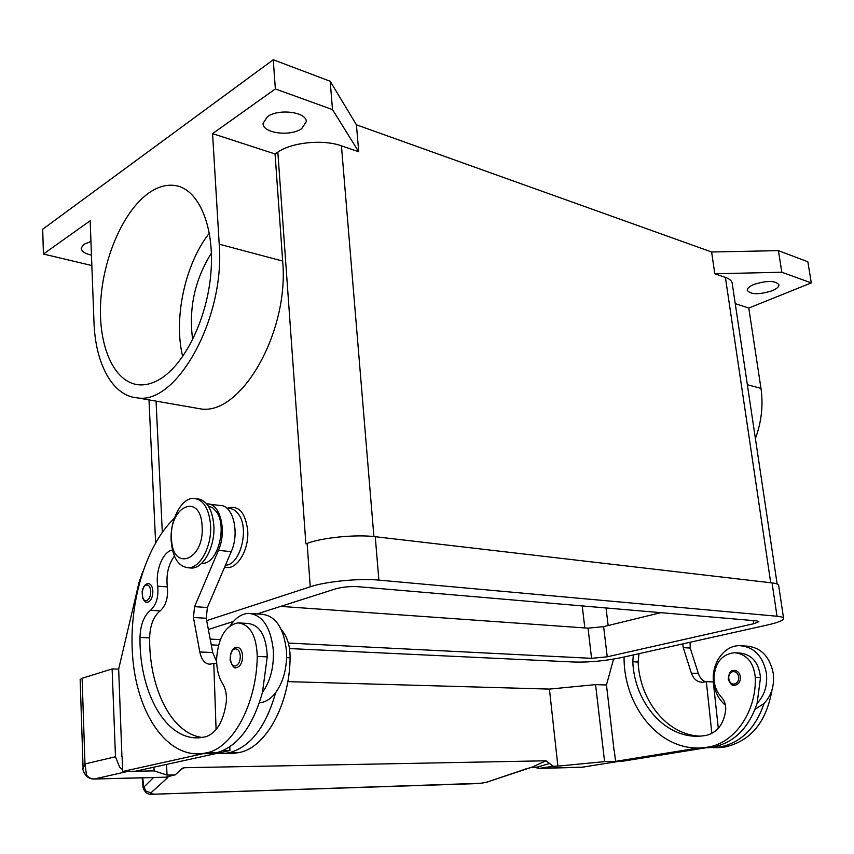 <?xml version="1.0" encoding="UTF-8"?>
<svg xmlns="http://www.w3.org/2000/svg" width="854" height="854" viewBox="0 0 854 854"><rect width="100%" height="100%" fill="white"/><g stroke="black" fill="none" stroke-linecap="round" stroke-linejoin="round"><path stroke-width="1.28" d="M257.022 613.941L335.462 588.897C342.39 586.997 349.905 586.26 358.007 586.698L756.601 620.869L758.875 621.648L753.708 623.74L607.237 656.811L591.566 658.327L288.353 643.051M208.365 629.473L233.484 621.445M280.678 606.383L588.032 628.16L603.629 626.644L660.836 612.66M220.321 639.625L210.18 639.112M783.577 618.285L778.688 585.62C778.634 584.339 776.425 583.431 772.059 582.908L375.258 536.707C356.001 534.273 322.663 537.529 307.12 543.357L306.159 543.699M206.7 620.623L310.237 586.794C325.929 581.457 359.523 578.179 378.877 580.112L777.012 616.236C781.389 616.652 783.588 617.421 783.62 618.552C783.171 620.474 777.898 622.598 767.778 624.914L621.627 657.559C605.262 660.868 589.74 662.373 575.073 662.074L289.517 648.57M218.507 645.218L211.258 644.877M301.708 128.612C290.445 136.886 262.424 133.235 263.064 123.392L267.345 116.774C278.511 108.223 307.088 112.034 306.255 121.791L301.708 128.612M91.463 255.186C84.909 253.638 81.493 251.322 81.194 248.215L83.777 244.351L90.951 241.511M772.133 290.766C758.96 294.843 750.655 294.673 747.229 290.275C747.218 288.31 749.428 286.378 753.858 284.467C767.116 280.325 775.485 280.464 778.944 284.873C778.933 286.891 776.67 288.855 772.133 290.766M182.703 356.63C173.298 318.638 184.987 263.833 209.379 233.131M157.915 380.308C151.393 383.798 145.073 385.293 138.946 384.823C113.966 382.731 98.146 346.137 100.676 302.017C103.078 257.908 123.318 210.927 148.895 192.929C157.958 186.62 166.861 184.176 175.614 185.606C199.046 189.385 215.027 227.239 210.799 274.113C206.732 320.944 183.14 367.081 157.915 380.308M192.673 339.732C188.499 308.572 194.744 279.696 211.408 253.115M227.207 508.269C238.415 504.757 245.237 512.08 247.681 530.259C249.379 550.552 236.12 571.369 224.687 566.981M633.326 654.943L632.793 661.775C634.522 703.023 665.49 738.956 700.568 736.105L705.938 735.486C717.136 732.732 723.722 724.309 725.697 710.208C726.028 704.966 724.576 700.6 721.363 697.088C716.698 692.071 714.232 685.805 713.955 678.289C714.894 662.907 721.683 654.377 734.333 652.691C746.674 654.025 753.655 662.256 755.278 677.382C756.612 711.809 734.301 743.599 707.507 747.186L702.255 747.794C659.961 751.605 623.516 706.322 624.071 657.014M725.441 705.201C718.993 699.789 715.065 692.445 713.666 683.168C710.677 664.348 723.776 645.218 739.756 645.667C753.868 646.862 762.729 655.904 766.337 672.792C767.746 685.025 764.682 695.199 757.124 703.312C748.712 728.227 733.938 742.831 712.802 747.122L701.305 747.858M742.67 645.848L746.663 646.115C760.754 647.321 769.614 656.31 773.222 673.101C774.642 685.271 771.578 695.391 764.042 703.461L755.075 709.311M733.351 670.529L734.248 670.433C737.525 670.678 739.575 672.749 740.386 676.656C740.642 681.182 738.988 684.011 735.401 685.164L733.928 685.228M171.174 540.774C169.786 519.915 181.656 497.444 193.954 498.352C203.423 499.643 208.963 508.504 210.564 524.954C212.102 545.93 200.167 568.412 188.168 567.771C178.294 566.544 172.625 557.545 171.174 540.774M171.526 538.671C168.985 505.846 200.775 491.915 202.131 526.32C204.554 560.566 172.198 572.5 171.526 538.671M196.036 498.619L197.199 498.757C206.679 500.049 212.219 508.899 213.831 525.317C215.379 546.261 203.444 568.7 191.435 568.049L189.396 567.878M172.455 550.072C162.943 551.396 155.161 570.664 157.734 586.175C158.684 597.042 156.271 605.091 150.496 610.3C143.931 615.745 140.43 624.786 140.003 637.436C139.213 692.69 166.167 741.379 200.327 737.675L205.568 736.821C216.617 733.052 223.513 721.459 226.278 702.041C226.886 694.836 225.723 688.836 222.787 684.043C218.517 677.211 216.468 668.65 216.638 658.37C218.41 637.297 225.531 625.47 238.01 622.865C250.062 624.391 256.488 635.579 257.257 656.448C256.659 704.091 232.662 748.179 206.422 752.886L201.288 753.708C166.776 756.847 138.337 714.873 133.021 660.943C127.534 607.002 144.646 546.592 174.344 518.271M247.906 623.452C260 624.979 266.437 636.113 267.238 656.865L262.466 692.391C270.419 681.097 274.049 667.017 273.323 650.118C270.633 626.889 262.359 614.645 248.493 613.375C241.629 613.748 235.565 617.848 230.281 625.662M208.237 505.91L212.689 507.756L216.5 511.845C227.634 526.929 217.226 564.601 202.43 563.234L201.757 563.202M281.404 629.793C287.211 636.358 290.114 645.699 290.104 657.826C289.677 704.593 265.669 747.869 239.227 752.513L234.049 753.324L216.542 753.452L135.476 771.215L122.698 771.472L203.124 753.687M226.886 508.226L229.299 508.525C232.939 508.685 236.067 510.681 238.704 514.503C249.656 529.074 240.081 565.391 225.435 565.231M251.354 613.567L261.516 614.229C275.426 615.499 283.741 627.658 286.464 650.727C287.222 667.497 283.613 681.481 275.639 692.679C265.872 726.903 250.489 746.887 229.512 752.63L224.346 753.431M236.024 647.396L236.91 647.236C240.113 647.513 242.013 650.332 242.589 655.691C242.589 661.914 240.796 665.853 237.209 667.486L235.768 667.593M147.336 583.826L148.35 583.624C150.955 583.933 152.46 586.42 152.866 591.085C152.802 596.775 151.233 600.447 148.158 602.113L147.219 602.294C145.735 602.678 144.155 601.173 142.49 597.789L142.138 591.512C142.949 587.435 144.507 584.905 146.813 583.912M153.464 777.588L143.12 787.879M165.58 777.183L94.442 778.976C90.994 778.997 88.325 777.578 86.425 774.706L84.973 763.946L83.105 768.568M158.31 777.439L94.218 779.008L127.983 771.365M122.634 769.657L119.667 767.212L115.482 756.761L84.973 763.946L82.112 678.289L80.159 679.506M543.518 768.194L539.013 768.397L536.792 767.191L531.828 767.18L487.282 782.008L480.834 783.289L152.695 794.241M531.882 767.266L536.6 767.308L549.549 763.519L545.994 760.786L531.882 767.266L524.943 769.166M164.769 777.386L175.209 774.856L164.769 777.386M479.702 783.513L480.834 783.289M153.848 793.985C151.19 794.028 150.229 793.622 150.987 792.779L167.448 777.887L164.352 777.45M525.594 769.07L487.282 782.008M583.143 767.138L544.073 768.162M128.911 771.386L154.115 770.874L167.042 775.09L174.547 774.92M180.375 769.817L184.357 767.725L182.361 768.194L175.219 774.856M545.994 760.786L184.357 767.725M287.809 681.641L549.432 689.093L557.875 766.134L553.136 766.241L549.549 763.519M166.551 764.405L167.042 775.09M118.663 669.141L112.12 668.928L82.112 678.289M549.432 689.093L595.569 684.62L606.479 684.983M619.428 761.277L604.589 761.619L557.875 766.134M595.569 684.62L604.589 761.619M614.047 750.356L606.468 684.929L613.588 659.107M698.476 747.955L615.574 761.362L614.261 750.324M122.122 756.676L122.698 771.472M216.083 729.626L213.788 663.302L209.977 664.22C204.928 664.006 201.533 659.928 199.804 651.976L193.431 617.485L194.573 606.65L218.421 550.382C227.111 531.263 220.247 503.273 207.383 503.913L220.086 505.483C233.003 504.863 239.931 532.672 231.231 551.641L207.383 607.514L206.252 618.275L212.699 652.531L216.638 661.604M207.383 503.913L206.753 503.913M174.408 556.125C168.355 564.43 165.996 574.699 167.352 586.911C168.313 597.736 165.9 605.732 160.114 610.909C153.539 616.332 150.037 625.331 149.621 637.906C149.108 688.26 171.515 733.767 202.217 737.45M121.919 756.687L118.663 669.077L138.956 582.748L142.725 571.721M229.79 746.823L229.929 750.517L216.542 753.452M229.929 750.517L223.033 750.591M216.713 663.409L213.788 663.302M275.639 692.679C270.782 698.924 265.423 702.287 259.552 702.789L259.552 702.789M262.466 692.391C252.667 726.871 237.305 747.004 216.393 752.78L204.234 753.666M615.574 761.362L622.662 761.213L706.215 747.752M705.511 681.844C702.127 680.35 699.736 677.564 698.358 673.486L690.224 648.069L690.085 642.261M718.299 728.355L713.293 681.94L706.333 681.673L711.862 733.469M719.516 745.51L718.897 745.713M682.794 643.895L683.253 647.642L691.377 673.187C693.523 679.058 697.216 682.1 702.436 682.314L706.333 681.673M639.027 653.673L638.098 662.042C639.859 700.686 667.187 735.059 700.045 736.137M764.042 703.461C755.651 728.248 740.909 742.777 719.805 747.047L707.358 747.741M736.575 652.83L739.564 653.011C751.894 654.335 758.875 662.533 760.498 677.606L757.124 703.312M771.973 689.968C766.422 722.068 750.762 741.069 725.003 746.983L713.56 747.72M219.211 244.191L282.674 261.078L275.063 153.966L212.571 133.63L219.211 244.191C225.232 318.04 176.693 404.721 137.643 397.9C112.685 396.341 95.296 363.964 93.972 321.937L90.172 220.759L43.426 254.033L91.858 265.551M282.674 261.078C289.357 332.558 240.625 415.823 200.626 408.885L194.328 407.785M43.426 254.033L42.7 229.224L273.259 59.748L330.178 81.258L356.417 124.801L711.617 251.983L778.41 250.649L807.852 261.772L811.3 282.909L748.787 308.048L760.967 388.356C763.38 405.159 761.522 421.887 755.395 438.55M275.063 153.966L277.838 152.119C292.015 142.244 323.079 139.17 341.44 145.831L358.733 151.766L332.505 109.611L275.362 88.933L212.571 133.63M735.241 303.64L748.787 308.048M711.617 251.983L714.809 273.771L781.826 272.234L811.3 282.909M714.809 273.771L725.398 277.401C729.7 278.916 731.985 280.966 732.241 283.549L777.14 584.04M330.178 81.258L332.505 109.611M273.259 59.748L275.362 88.933M356.417 124.801L358.733 151.766M778.41 250.649L781.826 272.234M153.944 767.17L154.115 770.874M112.12 668.928L115.482 756.761M591.566 658.327L588.032 628.16M607.237 656.811L603.629 626.644M753.708 623.74L753.26 620.58M310.237 586.794L307.12 543.357M378.877 580.112L375.258 536.707M777.012 616.236L772.059 582.908M732.817 671.671C735.913 671.425 737.888 673.133 738.721 676.816C738.934 680.617 737.546 682.997 734.536 683.969C728.11 685.506 726.338 672.674 732.817 671.671M257.257 656.448L267.238 656.865M286.602 657.676L290.104 657.826M235.779 665.821C229.395 668.031 228.381 650.428 234.786 648.933C237.85 648.538 239.686 650.865 240.294 655.904C240.294 661.145 238.789 664.444 235.779 665.821M146.803 600.565C141.337 602.892 140.632 586.847 146.119 585.182C148.735 584.68 150.283 586.709 150.752 591.288C150.71 596.071 149.386 599.156 146.803 600.565M150.987 792.779L146.087 791.252L143.653 786.683L142.778 777.845M162.911 777.471L157.766 777.482M80.159 679.442L83.094 768.312C81.995 768.483 85.048 779.488 94.228 779.008L93.897 779.019M167.448 777.887L168.398 776.499M553.136 766.241L538.906 768.419L582.022 767.266L618.915 761.32M581.691 767.276L619.31 761.298M212.699 652.531L199.804 651.976M206.252 618.275L193.431 617.485M207.383 607.514L194.573 606.65M231.231 551.641L218.421 550.382M229.512 752.63L239.227 752.513M157.734 586.175L167.352 586.911M150.496 610.3L160.114 610.909M140.003 637.436L149.621 637.906M206.422 752.886L216.393 752.78M691.377 673.187L698.358 673.486M683.253 647.642L690.224 648.069M638.098 662.042L632.793 661.775M760.498 677.606L755.278 677.382M712.802 747.122L707.507 747.186M725.003 746.983L719.805 747.047M608.155 625.544L606.03 607.963M760.967 388.356L747.357 384.738M584.819 627.936L582.247 605.924M277.838 152.119L305.871 543.806M341.44 145.831L373.903 536.568M156.058 401.113L162.303 532.234M725.398 277.401L770.714 582.748M734.6 685.26C732.294 686.104 730.159 684.022 728.184 679.015C729.028 672.931 730.725 670.102 733.276 670.539L734.248 670.433M237.999 622.865L247.895 623.452M201.79 563.17L202.43 563.234M235.597 647.46C232.096 648.581 230.281 652.84 230.132 660.227C232.405 666.44 234.508 668.906 236.409 667.614M153.058 794.231C148.126 794.978 144.806 792.8 143.109 787.708L142.127 777.855M153.047 794.241L479.991 783.502M487.709 781.986L480.065 783.492M535.469 767.543L538.906 768.419M181.817 768.504L182.361 768.205M146.952 583.858L148.35 583.624M235.747 647.417L236.91 647.236M211.248 753.591L201.298 753.708M188.168 567.771L191.435 568.049M707.56 747.741L702.255 747.794M719.762 747.592L714.563 747.656M200.626 408.885L137.643 397.9M148.991 399.875L155.62 542.664"/></g></svg>
